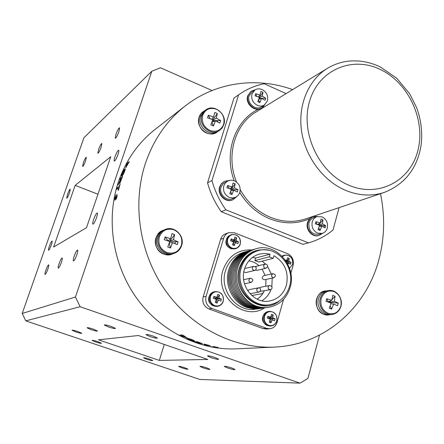 <?xml version="1.0" encoding="UTF-8"?>
<svg xmlns="http://www.w3.org/2000/svg" width="444" height="444" viewBox="0 0 444 444"><rect width="100%" height="100%" fill="white"/><g stroke="black" fill="none" stroke-linecap="round" stroke-linejoin="round"><path stroke-width="0.67" d="M127.001 163.325L129.298 161.638L125.83 167.643L125.918 166.511L127.128 164.075L126.279 164.696L127.001 163.325L129.176 161.871M124.942 168.909L125.369 168.82L124.57 171.589C123.549 173.987 122.677 175.469 121.956 176.029C121.251 176.468 121.345 175.541 122.239 173.265C123.282 170.934 124.181 169.48 124.942 168.909L125.363 168.814M292.629 89.621C256.904 76.651 215.889 81.951 185.303 105.894C166.889 120.341 153.602 139.472 145.443 163.298C131.868 204.279 139.583 254.162 165.751 291.025C192.013 327.844 234.399 348.94 274.309 347.097C325.052 345.11 367.288 306.876 379.315 258.031C384.621 236.918 385.015 215.479 380.491 193.701M185.303 105.894L155.289 129.248C138.262 142.607 125.963 160.167 118.393 181.929C105.783 219.347 112.682 264.602 136.552 298.018C160.512 331.385 199.395 350.532 236.319 348.84L274.309 347.097M119.974 180.836L120.768 178.91L119.819 179.565L120.357 178.088L122.605 176.518L119.847 183.261L119.858 181.707L118.049 184.965L119.974 180.836M120.313 181.751L121.634 178.438M118.315 184.504L120.707 179.076M119.752 183.305L119.969 181.751L119.686 182.356M83.328 162.815L82.59 166.411C83.222 166.322 84.227 164.469 85.592 160.833L86.33 157.254C85.692 157.337 84.693 159.191 83.328 162.815M115.951 134.293L115.224 138.201C116.039 138.206 117.266 136.047 118.898 131.718L119.625 127.833C118.803 127.822 117.577 129.975 115.951 134.293M93.64 219.458C92.79 222.039 92.524 223.609 92.835 224.165C93.695 224.165 94.922 222.017 96.515 217.715C97.358 215.146 97.63 213.581 97.319 213.031C96.459 213.02 95.232 215.162 93.64 219.458M59.108 263.597C58.247 266.167 57.964 267.693 58.253 268.165C58.947 268.076 59.973 266.189 61.344 262.498C62.193 259.934 62.476 258.419 62.193 257.947C61.5 258.031 60.473 259.912 59.108 263.597M78.066 331.585C74.464 330.425 72.455 329.975 72.039 330.242L75.807 331.929C79.404 333.089 81.407 333.533 81.824 333.266L78.066 331.585M93.567 329.204C89.666 327.944 87.496 327.478 87.057 327.8L90.998 329.598C94.888 330.858 97.053 331.324 97.491 330.996L93.567 329.204M111.339 326.479C107.076 325.097 104.717 324.608 104.262 325.008L108.38 326.934C112.632 328.31 114.985 328.799 115.434 328.394L111.339 326.479M153.446 336.175C148.907 334.709 146.409 334.204 145.954 334.659L149.922 336.53C154.451 337.989 156.943 338.489 157.392 338.028L153.446 336.175M215.168 357.548C210.495 356.049 207.936 355.539 207.487 356.005L211.017 357.648C215.679 359.141 218.237 359.651 218.681 359.179L215.168 357.548M206.815 367.887C202.703 366.578 200.427 366.095 199.989 366.433L203.191 367.876C207.287 369.18 209.557 369.663 209.995 369.319L206.815 367.887M231.785 367.982C227.273 366.544 224.797 366.039 224.348 366.461L227.639 367.971C232.134 369.402 234.604 369.908 235.054 369.48L231.785 367.982M184.909 367.804C181.13 366.6 179.032 366.139 178.61 366.417L181.718 367.793C185.481 368.992 187.579 369.452 188.001 369.175L184.909 367.804M149.578 359.163C145.987 358.014 143.984 357.564 143.573 357.82L146.781 359.229C150.366 360.373 152.364 360.822 152.775 360.567L149.578 359.163M97.98 341.73C94.467 340.598 92.507 340.16 92.097 340.404L95.621 341.963C99.123 343.09 101.082 343.528 101.487 343.279L97.98 341.73M67.477 194.483L66.711 198.163C67.305 198.063 68.248 196.287 69.541 192.846L70.307 189.177C69.708 189.277 68.765 191.048 67.477 194.483M49.356 246.226C48.579 248.507 48.307 249.844 48.529 250.244C49.112 250.133 50.028 248.407 51.276 245.066C52.042 242.79 52.32 241.453 52.098 241.053C51.51 241.164 50.599 242.89 49.356 246.226M45.893 270.113C45.066 272.566 44.783 274.004 45.038 274.431C45.649 274.32 46.587 272.561 47.858 269.147C48.679 266.7 48.962 265.262 48.707 264.84C48.096 264.946 47.158 266.705 45.893 270.113M74.231 256.144C73.343 258.835 73.06 260.45 73.388 260.978C74.181 260.933 75.319 258.896 76.806 254.873C77.689 252.186 77.972 250.583 77.65 250.055C76.856 250.094 75.719 252.125 74.231 256.144M114.946 156.871C114.197 159.146 113.947 160.55 114.197 161.083C115.068 161.117 116.345 158.902 118.021 154.434C118.77 152.175 119.02 150.777 118.77 150.244C117.893 150.2 116.622 152.409 114.946 156.871M98.574 149.489L97.835 153.236C98.557 153.186 99.656 151.188 101.149 147.236L101.881 143.512C101.16 143.556 100.055 145.549 98.574 149.489M265.723 286.275L265.989 279.443M265.135 275.38L262.071 269.147M258.919 265.601C255.955 262.987 252.603 261.405 248.862 260.856M257.143 299.145C260.284 297.13 262.665 294.35 264.28 290.814M163.608 230.164C159.868 231.429 157.326 233.988 155.977 237.851C152.275 247.785 163.88 258.652 172.871 253.774C169.93 255.122 166.894 255.239 163.758 254.118C152.897 250.632 152.83 232.884 163.608 230.164M203.957 111.228L200.971 113.725L199.09 117.227C195.11 127.828 209.673 139.028 217.654 131.613C214.385 134.132 210.689 134.593 206.571 133.006C197.452 129.593 195.743 115.212 203.957 111.228M326.223 290.948C321.473 291.342 318.287 294.033 316.666 299.023C314.041 307.415 321.956 316.966 329.615 314.713L323.909 314.346C312.665 310.761 314.724 290.592 326.223 290.948M251.77 295.51L262.271 293.651L263.631 292.135M262.271 293.651L262.632 293.789M97.941 194.228L75.153 185.387L53.641 247.025L86.502 227.711L110.767 156.693L75.153 185.387M25.796 320.862L22.2 313.464L75.452 297.025L80.136 306.721L25.796 320.862L199.806 379.448L299.994 383.15L307.897 378.466L319.541 335.098M138.378 335.514L98.468 339.81L159.313 360.411L207.82 359.451L138.378 335.514M164.258 344.433L159.313 360.411M80.136 306.721L299.994 383.15M212.082 90.515L160.428 67.766L151.815 71.24L75.452 297.025M151.815 71.24L83.916 137.74L22.2 313.464M182.551 335.764L183.194 335.597L185.492 337.007M187.063 337.656L179.681 335.165M184.532 336.147L186.863 337.801L179.465 335.181L182.212 334.92L184.532 336.147M194.339 341.297L189.366 339.971L186.913 338.517L188.3 338.389L192.235 339.738C194.483 340.703 195.188 341.225 194.339 341.297L189.405 339.86L186.957 338.378M193.184 340.559L191.819 339.666L188.472 338.994M194.705 341.097L194.378 341.181M197.158 342.435L194.178 341.874L197.031 341.669L200.216 342.807L202.375 343.823L199.667 343.262L200.871 344.139L199.162 343.606L197.192 342.318L194.472 341.852M200.832 343.24L197.613 342.263M200.66 343.945L197.192 342.318M202.503 343.695L200.261 343.44M215.518 347.28L213.731 346.953M218.037 347.347L215.939 347.202M215.168 346.803L213.869 346.631M215.54 347.408L211.683 346.714M218.06 347.352L213.558 347.058L215.862 347.58L210.806 346.664L216.472 347.225L213.076 346.592L218.048 347.469M126.64 165.018L127.128 164.075M127.084 164.624L128.188 163.298L126.401 166.245L127.084 164.624M126.601 166.295L128.072 163.525M126.501 164.53L127.106 163.392M125.696 167.715L126.745 165.079M122.322 174.659L124.292 171.933L124.636 170.268M121.662 176.157L122.35 173.315C123.393 170.99 124.292 169.536 125.053 168.964M119.991 179.448L120.468 178.138L122.544 176.69M118.698 188.001L116.844 189.233L117.255 187.701L119.114 186.458L120.163 183.849L118.47 190.132L118.098 190.376L118.659 188.139M116.994 189.133L117.371 187.74L119.231 186.497L120.119 183.999M118.248 190.282L118.814 188.034M116.034 194.927L115.218 197.785L115.368 198.662L115.956 196.892L116.273 196.82L116.345 197.763L116.722 196.825L116.988 194.489L117.099 196.575L116.106 199.328L115.845 198.435L114.879 200.277L114.857 197.985L116.034 194.927M203.513 344.905L205.944 344.755L204.168 344.072L210.201 345.698L203.513 344.905M114.879 200.277L114.974 198.013L115.995 195.132M116.073 199.345L115.962 198.462L115.851 198.918M116.339 197.763L116.844 196.853L117.105 194.528M115.335 198.679L116.261 196.881M120.84 180.741L121.689 178.272L120.724 179.853L120.307 181.757L120.84 180.741M122.616 172.994C122.078 174.409 122.05 174.93 122.538 174.559L124.187 171.878C124.753 170.457 124.797 169.935 124.314 170.318L122.616 172.994M209.801 345.604L203.89 344.883M205.6 344.661L204.035 344.078M198.479 342.701L200.882 343.356L198.007 342.235L197.308 342.285L198.479 342.701M189.827 339.932L192.907 340.726C193.534 340.709 193.157 340.393 191.78 339.782L188.7 338.939C188.095 338.977 188.472 339.31 189.827 339.932M183.161 336.219L182.323 335.781L183.139 335.708L185.442 337.124L183.161 336.219M259.485 308.58L252.669 308.774L246.587 307.342C232.606 302.569 223.987 284.499 228.721 269.797C231.818 260.428 237.729 254.34 246.464 251.532L247.108 251.354M290.831 273.415L293.107 265.312C294.089 259.951 292.252 256.071 287.607 253.674L234.532 232.811L228.827 232.678C226.274 233.649 224.547 235.509 223.648 238.245L206.077 296.359C204.945 302.003 206.865 306.038 211.849 308.452L266.456 328.288L269.852 328.738C273.449 328.227 275.852 326.112 277.067 322.394L283.538 299.367M211.849 308.452L208.88 308.93C203.935 306.532 202.026 302.536 203.152 296.936L206.077 296.359M223.648 238.245L220.629 239.283L203.152 296.936M220.629 239.283C221.528 236.563 223.238 234.721 225.774 233.755L228.827 232.678M269.852 328.738L266.478 329.043L263.103 328.599L266.456 328.288M208.88 308.93L263.103 328.599M235.953 242.79L235.947 241.68M288.256 263.164L288.245 262.16M288.078 261.377L287.54 260.251M272.283 319.908L272.377 318.659M273.193 258.341L269.297 256.826L270.052 254.196L264.607 253.419L259.191 254.129C251.909 256.371 246.986 261.394 244.439 269.203C239.044 285.32 253.918 304.173 269.375 301.043C277.911 299.312 283.588 294.033 286.408 285.214C288.977 272.261 284.82 262.426 273.948 255.716L273.193 258.341L258.697 262.049L254.917 260.589L255.661 258.047L252.47 257.426M261.86 300.799C266.145 298.179 269.192 294.405 271.012 289.471M271.828 286.646L272.211 278.138M271.339 274.015L267.593 266.472M265.545 264.036L262.193 261.155M289.527 286.408C295.837 266.811 276.468 244.633 258.003 250.699C249.722 253.313 244.128 259.074 241.214 267.976C235.015 286.452 251.976 308.119 269.719 304.684C279.653 302.736 286.258 296.648 289.527 286.408M290.137 287.462C296.992 266.167 275.868 242.113 255.816 248.818C246.908 251.681 240.887 257.903 237.745 267.493C231.019 287.462 249.3 310.917 268.498 307.309C279.359 305.244 286.569 298.629 290.137 287.462M255.777 248.829L255.738 248.84C246.836 251.704 240.815 257.925 237.673 267.51C232.861 282.551 241.68 301.054 255.944 305.944C260.056 307.442 264.213 307.903 268.42 307.32L268.459 307.315M267.732 307.409L267.049 307.514C262.854 308.092 258.702 307.637 254.606 306.144C240.376 301.271 231.59 282.828 236.391 267.837C239.527 258.286 245.532 252.081 254.412 249.228L255.078 249.045M254.412 249.228L254.384 249.234C245.504 252.087 239.499 258.291 236.363 267.843C231.563 282.834 240.354 301.276 254.579 306.149C258.674 307.642 262.826 308.097 267.022 307.52L267.022 307.52M266.333 307.609L265.651 307.714C261.472 308.291 257.331 307.836 253.247 306.343C239.061 301.493 230.303 283.111 235.092 268.17C238.217 258.647 244.211 252.464 253.063 249.617L253.729 249.434M253.041 249.628L253.041 249.628C244.183 252.47 238.195 258.652 235.065 268.176C230.275 283.117 239.033 301.493 253.219 306.349C257.309 307.836 261.444 308.291 265.629 307.72L265.629 307.72M264.946 307.803L258.047 308.003L251.898 306.549C237.751 301.709 229.021 283.394 233.799 268.498C236.924 259.007 242.896 252.841 251.726 250.005L252.386 249.822M251.704 250.011L251.704 250.011C242.874 252.852 236.896 259.013 233.777 268.509C228.993 283.4 237.723 301.715 251.87 306.549L258.019 308.008L264.241 307.914M263.564 307.997L256.688 308.197L250.555 306.749C236.452 301.926 227.75 283.672 232.517 268.825C235.631 259.368 241.592 253.219 250.399 250.394L251.054 250.211M250.372 250.399L250.372 250.399C241.569 253.23 235.609 259.374 232.495 268.836C225.829 288.539 243.878 311.671 262.865 308.108L262.892 308.103M269.297 256.826L254.917 260.589M270.052 254.196L255.661 258.047M247.769 251.154L247.741 251.165C238.983 253.979 233.056 260.084 229.953 269.486C223.321 289.061 241.259 312.038 260.145 308.491L254.001 308.586L247.902 307.143C233.877 302.358 225.23 284.227 229.981 269.475C233.078 260.079 239.011 253.968 247.769 251.154L248.412 250.977M260.833 308.386L260.173 308.491M249.078 250.777L249.056 250.782C240.271 253.602 234.327 259.729 231.219 269.158C224.57 288.8 242.563 311.855 261.499 308.303L255.339 308.391L249.223 306.948C235.159 302.142 226.484 283.949 231.246 269.153C234.354 259.723 240.298 253.596 249.078 250.777L249.728 250.594M262.199 308.192L261.499 308.303M267.388 266.861L266.028 268.209C264.308 268.215 263.525 267.294 263.686 265.434L265.029 264.091L255.311 266.594M255.428 270.13L256.826 270.385L266.028 268.209L267.56 266.655C267.688 264.907 266.844 264.052 265.029 264.091M263.614 275.713L263.581 275.718C261.522 277.567 261.81 278.915 264.452 279.764L264.469 279.759M243.806 271.906L245.71 272.594L254.706 270.457L252.775 269.758C251.898 268.187 252.203 267.044 253.696 266.322L244.633 268.576M260.256 291.364L270.374 289.699L268.565 288.994C267.682 287.368 268.021 286.208 269.58 285.525L260.284 287.324L259.263 287.928M249.989 293.717L259.052 292.063C257.37 292.013 256.615 291.075 256.798 289.26L258.258 287.873L249.173 289.621L247.774 290.859M210.423 296.509C209.568 300.771 211.022 303.818 214.779 305.644C218.781 306.643 221.578 305.161 223.182 301.193C224.015 296.953 222.572 293.922 218.842 292.091C214.857 291.064 212.049 292.541 210.423 296.509M216.139 300.011L217.066 303.086L215.268 302.425L216.345 299.378L213.309 298.324L213.88 296.414L215.401 298.362L216.961 297.33L213.88 296.414M217.066 303.086L218.27 300.083L220.835 301.088L221.406 299.178L216.367 298.718L218.881 298.041L219.453 295.094L217.66 294.428L216.961 297.33M223.249 301.243C223.854 294.855 221.145 291.63 215.124 291.58L214.219 291.769C211.677 292.391 209.968 294.006 209.08 296.625C208.38 302.902 210.983 306.166 216.9 306.41L217.815 306.26C220.502 305.705 222.305 304.057 223.227 301.321M218.27 300.083L216.217 299.772M219.453 295.094L216.184 299.317M216.367 298.718L215.401 298.362M221.406 299.178L218.881 298.041M286.63 262.054L291.059 262.343L288.733 261.183L289.188 258.386L287.501 257.725L286.924 260.473L285.231 259.923M289.527 268.293L292.629 264.363C293.373 260.306 291.98 257.37 288.461 255.555C286.258 254.773 284.265 255.128 282.489 256.615M292.663 264.396C293.084 258.081 290.393 254.984 284.598 255.111L281.951 256.06M289.188 258.386L286.347 261.594M286.924 260.473L286.008 261.061M286.508 261.855L288.733 261.183M291.059 262.343L290.543 264.169L287.224 263.081M287.806 264.191L288.184 263.137M288.039 263.558L287.396 263.403M227.728 239.055C226.906 243.195 228.338 246.204 232.012 248.074C235.925 249.139 238.656 247.758 240.21 243.923C241.02 239.804 239.594 236.813 235.947 234.937C232.051 233.849 229.309 235.22 227.728 239.055M233.267 242.763L234.266 245.526L232.506 244.844L233.572 241.847L230.586 240.798L231.141 238.95L232.539 241.175L234.166 239.865L231.141 238.95M236.58 237.784L233.489 241.547L236.042 240.604L236.58 237.784L235.725 237.412L234.826 237.096L234.166 239.865M240.276 243.978C240.676 237.201 237.712 234.088 231.385 234.637L228.222 236.302L226.357 239.338C225.835 246.032 228.704 249.206 234.981 248.856L235.925 248.568C238.073 247.841 239.51 246.348 240.248 244.083M234.266 245.526L235.453 242.579L233.344 242.541M236.042 240.604L238.5 241.819L232.539 241.175M238.5 241.819L237.951 243.667L235.453 242.579M264.463 316.356C263.681 320.557 265.101 323.543 268.72 325.313C272.561 326.262 275.236 324.78 276.74 320.862C277.511 316.689 276.096 313.714 272.505 311.943C268.676 310.966 265.995 312.437 264.463 316.356M270.202 319.514L272.155 319.858L270.984 322.81L269.253 322.178L270.307 319.181L267.344 318.154L267.876 316.272L269.075 318.076L268.903 318.687M273.21 314.924L270.002 318.42L272.727 317.843L273.21 314.924L271.484 314.285L270.879 317.166L267.876 316.272M276.779 320.89C277.361 314.913 274.908 311.738 269.414 311.372L268.387 311.505C265.712 311.982 263.914 313.619 262.992 316.417C262.315 322.311 264.685 325.524 270.102 326.046L271.134 325.946C273.931 325.53 275.807 323.876 276.756 320.973M270.984 322.81L269.991 320.157M270.879 317.166L269.075 318.076L270.002 318.42L275.114 318.931L272.727 317.843M275.114 318.931L274.581 320.812L272.155 319.858M210.734 293.734C207.226 298.546 207.964 302.569 212.942 305.816M227.544 237.041C224.431 242.424 225.719 246.37 231.407 248.884M288.778 263.381L290.637 263.903M290.842 263.248L290.837 262.332M275.008 319.408L275.019 318.925M265.307 312.842C261.011 317.582 261.505 321.778 266.788 325.435M286.097 93.617L264.23 83.75C255.206 85.537 246.881 89.072 239.249 94.372L233.966 98.074L207.548 182.823C210.445 193.273 215.024 202.914 221.279 211.738L303.002 244.328L308.447 242.857C317.582 240.298 325.774 236.008 333.022 229.986L339.116 207.631M238.611 94.822L211.977 180.542L207.548 182.823M239.249 94.372L233.966 98.074M211.977 180.542C214.913 191.125 219.547 200.882 225.874 209.818L308.447 242.857M225.874 209.818L221.279 211.738M321.073 226.251L320.984 225.408M313.175 216.722L312.942 216.794C310.251 217.754 308.447 219.713 307.531 222.677C305.289 229.609 312.276 237.673 318.648 235.553L318.881 235.481M317.599 216.472L313.409 216.644C310.711 217.599 308.907 219.564 307.997 222.533C305.75 229.47 312.743 237.54 319.119 235.42L322.705 233.25M321.323 226.235L321.251 225.424M224.37 181.374L221.395 183.672L219.663 186.885C216.916 194.566 225.741 203.291 232.695 199.822L232.895 199.733M229.143 180.425L224.564 181.274L223.682 181.779L221.462 183.888L220.052 186.696C217.299 194.383 226.135 203.119 233.094 199.65L236.691 196.698M251.082 91.275L247.719 95.787C244.844 103.724 255.045 112.704 261.583 108.064L261.788 107.931M255.272 89.771L251.282 91.131L248.124 95.51C245.249 103.452 255.455 112.449 261.999 107.803L264.846 104.667M312.237 221.889C311.322 227.023 313.087 230.763 317.532 233.117L322.2 233.411C324.753 232.601 326.451 230.808 327.289 228.033C328.188 222.938 326.434 219.214 322.033 216.855L317.088 216.617C314.668 217.466 313.053 219.225 312.237 221.889M318.57 224.93L322.999 219.897L320.99 219.07L320.263 222.982L315.962 221.656L315.357 223.837L319.613 225.324L318.071 229.604L320.091 230.425L318.736 227.916M324.198 227.339L324.176 225.569M317.088 216.617L313.764 217.682C311.361 218.531 309.757 220.274 308.941 222.921C308.408 230.763 311.71 234.576 318.836 234.36L322.2 233.411M318.914 225.058L322.427 223.87L325.702 225.641L325.108 227.816L321.778 226.207L320.091 230.425M321.778 226.207L319.286 226.362M325.702 225.641L319.608 225.341M315.962 221.656L317.01 224.375M320.263 222.982L317.599 224.581M322.999 219.897L322.427 223.87M223.809 185.775C222.749 191.031 224.586 194.905 229.32 197.391L232.451 198.002L235.931 197.153L238.506 194.977L239.849 192.324C240.887 187.113 239.066 183.261 234.377 180.769L231.063 180.142L227.861 180.919L225.363 182.889L223.809 185.775M231.047 189.177L235.192 183.833L233.05 182.95L232.101 186.913L227.622 185.525L226.945 187.751L231.374 189.305L229.77 193.717L231.923 194.594L230.647 191.414M227.861 180.919L223.232 183.572L221.062 187.107C218.614 193.945 226.479 201.704 232.662 198.601L235.492 197.364M231.341 189.288L234.404 187.856L238.006 189.777L237.335 191.997L233.683 190.243L231.923 194.594M233.683 190.243L230.908 190.676M238.006 189.777L231.28 189.582M227.622 185.525L229.282 188.534M232.101 186.913L229.964 188.772M235.192 183.833L234.404 187.856M251.981 93.989C250.982 98.995 252.769 102.78 257.331 105.345C259.868 106.394 262.221 106.271 264.396 104.978L267.449 100.877C268.426 95.91 266.655 92.141 262.132 89.577C259.49 88.473 257.054 88.633 254.812 90.065L251.981 93.989M259.302 97.347L262.981 92.369L260.917 91.447L260.051 95.099L255.705 93.717L255.056 95.826L259.363 97.369L257.803 101.665L259.879 102.581L258.441 100.017M254.812 90.065L251.915 92.041L249.095 95.943C246.542 103.002 255.627 110.994 261.438 106.849L264.396 104.978M259.146 98.019L262.276 96.093L265.717 98.185L265.079 100.294L261.588 98.363L259.879 102.581M261.588 98.363L258.68 99.362M265.717 98.185L259.019 98.39M255.705 93.717L256.787 96.392M260.051 95.099L258.308 96.947M262.981 92.369L262.276 96.093M202.692 115.285C201.282 122 203.668 127.04 209.857 130.414C216.428 132.473 221.023 130.436 223.643 124.298C225.019 117.649 222.649 112.637 216.533 109.268C210.001 107.143 205.383 109.146 202.692 115.285M212.454 120.54L216.295 118.137L220.657 120.579L219.858 123.116L215.44 120.857L213.398 125.968L210.872 124.892L212.743 119.697L207.52 117.81L208.33 115.262L210.167 118.709M216.295 118.137L217.321 113.531L214.807 112.443L213.603 116.972L208.33 115.262M205.655 109.99C214.069 103.352 227.495 114.358 223.832 124.586L222.144 127.961L219.425 130.492C211.105 136.497 198.079 125.352 201.831 115.335L205.655 109.99L204.307 110.961L200.494 116.289C196.753 126.268 209.74 137.368 218.032 131.385L221.745 128.444L223.743 124.758M215.44 120.857L211.954 121.983M213.603 116.972L211.627 119.258M217.321 113.531L212.559 120.235M220.657 120.579L212.415 120.668M213.398 125.968L211.882 122.183M159.324 236.902C157.792 244.072 160.278 249.273 166.789 252.508C173.709 254.334 178.577 251.937 181.38 245.316C182.873 238.223 180.408 233.056 173.981 229.814C167.099 227.916 162.215 230.275 159.324 236.902M165.146 236.957L170.64 238.656L172.006 233.627L174.653 234.643L169.652 241.325L173.476 239.738L178.122 241.913L177.261 244.638L172.555 242.657L170.424 247.996L167.765 246.992L169.713 241.575L164.274 239.688L165.146 236.957L168.165 241.014M164.946 229.581C174.092 225.147 185.076 235.836 181.607 245.538C180.347 249.323 177.894 251.903 174.248 253.291C165.285 256.921 155 246.259 158.475 236.846C159.635 233.444 161.794 231.024 164.946 229.581L163.714 230.12C160.567 231.557 158.419 233.971 157.259 237.357C153.796 246.731 164.041 257.353 172.977 253.735L174.248 253.291C177.839 251.937 180.27 249.384 181.535 245.643M172.555 242.657L169.308 242.779M170.64 238.656L168.232 240.787L169.652 241.325L178.122 241.913M173.476 239.738L174.653 234.643M170.424 247.996L169.236 242.985M321.173 298.64C319.98 305.505 322.294 310.4 328.11 313.325C334.26 314.907 338.5 312.509 340.826 306.138C341.985 299.339 339.688 294.477 333.944 291.541C327.822 289.893 323.565 292.257 321.173 298.64M330.996 300.638L329.465 302.264L338.317 303.141L337.618 305.755L333.627 304.057L331.662 309.118L329.298 308.219L331.096 303.097L326.051 301.348L326.756 298.723L328.199 301.781L331.846 300.288L326.756 298.723M329.404 302.486L334.371 301.254L335.087 296.298L332.734 295.393L331.846 300.288M328.554 290.559L326.784 290.842C322.638 291.686 319.874 294.333 318.481 298.784C316.061 306.632 322.827 315.778 330.186 314.668L331.973 314.474C336.524 313.719 339.51 310.972 340.931 306.238C343.29 298.263 336.23 289.088 328.554 290.559C324.398 291.408 321.623 294.067 320.229 298.535C317.804 306.404 324.592 315.59 331.973 314.474M333.627 304.057L330.874 303.818M329.465 302.264L328.199 301.781M335.087 296.298L332.018 299.556M338.317 303.141L334.371 301.254M331.662 309.118L330.164 305.944M217.51 120.613L217.582 121.884M175.252 241.714L175.058 243.678M246.464 251.532L243.168 252.492C234.488 255.278 228.616 261.322 225.535 270.612C218.959 289.971 236.702 312.67 255.405 309.163L258.824 308.68M264.535 307.87C243.734 321.833 214.174 295.404 223.01 270.124C228.266 256.038 237.923 249.306 251.987 249.933M258.003 250.699L256.91 251.01C248.646 253.618 243.062 259.363 240.154 268.243C233.966 286.669 250.888 308.275 268.587 304.85L269.719 304.684M279.537 300.777C261.205 316.888 230.791 292.607 239.277 268.076C244.727 253.962 254.479 248.007 268.531 250.216M272.949 273.659L272.949 273.659C275.879 274.497 276.168 275.879 273.82 277.8L273.809 277.805C271.123 276.928 270.823 275.552 272.921 273.665L263.581 275.718M250.311 278.233C253.258 279.082 253.546 280.475 251.171 282.417L251.165 282.417C248.424 281.546 248.129 280.153 250.272 278.238L243.634 279.703M215.124 291.58C212.582 292.202 210.867 293.828 209.979 296.453C209.274 302.741 211.888 306.016 217.815 306.26C220.524 305.7 222.344 304.04 223.271 301.271C223.898 294.855 221.184 291.625 215.124 291.58M292.635 264.507L292.696 264.435C293.157 258.081 290.459 254.973 284.598 255.111L282.234 256.343M231.385 234.637L228.838 236.297L227.284 239.027C226.762 245.737 229.642 248.918 235.925 248.568C238.101 247.835 239.555 246.315 240.298 244.017C240.737 237.201 237.762 234.077 231.385 234.637M269.414 311.372C266.727 311.849 264.929 313.492 264.002 316.295C263.325 322.205 265.701 325.424 271.134 325.946C273.965 325.53 275.857 323.854 276.812 320.923C277.422 314.913 274.958 311.732 269.414 311.372M348.845 185.231C378.554 198.057 410.461 180.952 417.915 150.388C425.79 119.997 408.58 82.812 380.286 69.469C352.136 55.689 318.537 69.847 309.546 101.393C300.111 132.745 319.014 172.877 348.845 185.231M327.256 68.437C333.705 64.524 340.637 62.11 348.057 61.2C359.146 60.034 369.908 61.966 380.347 66.989L396.725 78.205L409.762 93.9L416.655 107.714C421.184 120.169 422.655 132.728 421.079 145.399C417.171 168.515 404.889 184.199 384.232 192.441C371.7 196.481 358.774 195.765 345.443 190.298C323.182 180.869 305.311 156.948 301.548 131.063C297.785 105.173 308.402 80.037 327.256 68.437L255.96 112.055C234.726 124.564 225.702 155.822 236.552 182.051M240.232 189.821C247.702 202.853 257.925 212.082 270.901 217.499C282.7 222.1 294.222 222.583 305.472 218.959L384.232 192.441M310.023 218.52C297.297 224.12 283.96 224.253 270.008 218.903C257.459 213.692 247.38 204.906 239.782 192.546M234.155 180.68C223.565 152.658 235.054 120.23 258.502 109.18M262.626 107.365L265.013 106.516M256.277 111.86L255.96 112.055L256.277 111.86M315.479 215.59L313.986 216.483M213.209 121.578L213.497 120.657M273.82 277.8L264.458 279.764M251.171 282.417L244.494 283.816M253.696 266.322L255.866 267.116C256.688 268.565 256.299 269.68 254.706 270.457M270.374 289.699C272.039 288.977 272.461 287.862 271.645 286.347L269.58 285.525M259.052 292.063L260.695 290.487C260.772 288.667 259.962 287.79 258.258 287.873M312.942 216.794L313.409 216.644M318.648 235.553L319.119 235.42M224.176 181.468L224.564 181.274M232.695 199.822L233.094 199.65M250.877 91.409L251.282 91.131M261.583 108.064L261.999 107.803"/></g></svg>
